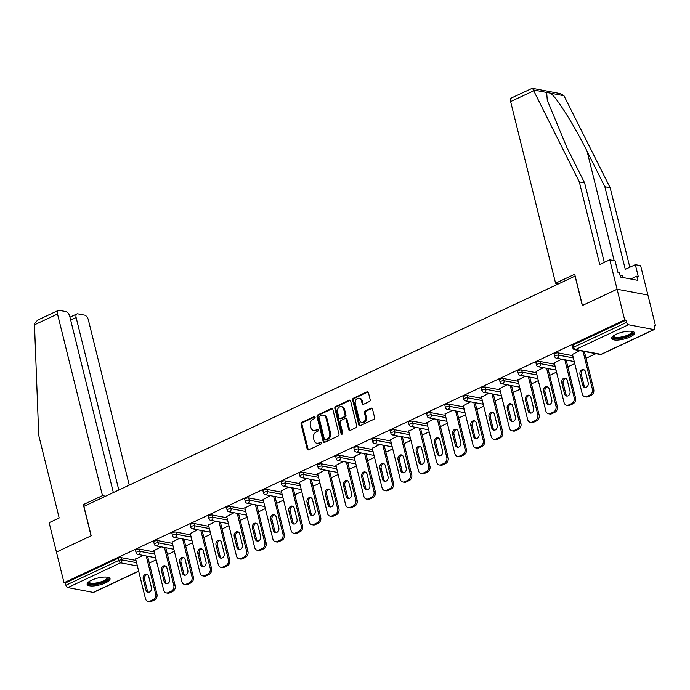 <?xml version="1.0" encoding="UTF-8"?>
<svg xmlns="http://www.w3.org/2000/svg" width="690" height="690" viewBox="0 0 690 690"><rect width="100%" height="100%" fill="white"/><g stroke="black" fill="none" stroke-linecap="round" stroke-linejoin="round"><path stroke-width="1.03" d="M315.08 417.252A1.044 0.828 -79.3 0 0 314.045 416.665L301.875 422.366A1.484 1.182 -79.3 0 0 301.073 424.281L307.188 449.018A1.484 1.182 -79.3 0 0 308.68 449.854L320.841 444.153A1.044 0.828 -79.3 0 0 320.367 442.23L318.797 442.971A4.752 3.786 -79.3 0 1 316.822 443.239A4.752 3.786 -79.3 0 1 314.036 440.289L313.527 438.228A4.752 3.786 -79.3 0 1 316.106 432.113L317.685 431.371A1.044 0.828 -79.3 0 0 317.202 429.447L315.632 430.189A4.752 3.786 -79.3 0 1 313.657 430.457A4.752 3.786 -79.3 0 1 310.88 427.507L310.371 425.445A4.752 3.786 -79.3 0 1 312.941 419.33L314.519 418.589A1.044 0.828 -79.3 0 0 315.08 417.252M616.067 334.305A11.799 3.554 166.1 0 0 611.625 338.471A11.799 3.554 166.1 0 0 618.395 340.015A11.799 3.554 166.1 0 0 630.091 336.962A11.799 3.554 166.1 0 0 634.533 332.796A11.799 3.554 166.1 0 0 627.762 331.252A11.799 3.554 166.1 0 0 616.067 334.305M91.572 580.187A11.799 3.554 166.1 0 0 87.13 584.352A11.799 3.554 166.1 0 0 93.9 585.896A11.799 3.554 166.1 0 0 105.587 582.843A11.799 3.554 166.1 0 0 110.038 578.686A11.799 3.554 166.1 0 0 103.267 577.133A11.799 3.554 166.1 0 0 91.572 580.187M369.374 401.537A1.484 1.182 -79.3 0 0 370.176 399.631L368.46 392.688A1.484 1.182 -79.3 0 0 366.977 391.851L353.461 398.182A1.484 1.182 -79.3 0 0 352.659 400.096L358.774 424.833A1.484 1.182 -79.3 0 0 360.266 425.67L373.773 419.339A1.484 1.182 -79.3 0 0 374.584 417.424L372.505 409.041A1.484 1.182 -79.3 0 0 371.022 408.204L365.234 410.921A1.484 1.182 -79.3 0 0 364.432 412.827L365.459 416.984A3.976 3.165 -79.3 0 1 361.663 422.323A3.976 3.165 -79.3 0 1 359.335 419.856L355.307 403.572A3.976 3.165 -79.3 0 1 359.102 398.234A3.976 3.165 -79.3 0 1 361.431 400.7L362.103 403.417A1.484 1.182 -79.3 0 0 363.587 404.254L369.374 401.537M113.367 492.557L69.75 316.331A4.537 2.381 64.9 0 0 66.016 311.621L59.185 310.328A4.537 2.381 64.9 0 0 58.296 310.414A4.537 2.381 64.9 0 0 57.529 314.019L34.5 324.809L38.735 435.347L59.176 517.966L49.145 522.666L56.425 552.069L91.184 535.776L83.913 506.365L575.046 276.129L582.317 305.532L617.084 289.231L624.674 319.901L64.015 582.74L65.36 582.99L65.912 585.232L118.758 560.461L118.206 558.219L65.36 582.99M86.431 505.184L83.343 504.606L91.071 535.828L56.425 552.069L64.015 582.74M332.847 409.386A1.484 1.182 -79.3 0 0 331.364 408.549L317.849 414.88A1.484 1.182 -79.3 0 0 317.046 416.795L323.17 441.531A1.484 1.182 -79.3 0 0 324.654 442.368L338.16 436.037A1.484 1.182 -79.3 0 0 338.971 434.122L332.847 409.386M335.651 406.531L349.166 400.2A1.484 1.182 -79.3 0 1 350.649 401.037L356.773 425.773A1.484 1.182 -79.3 0 1 355.971 427.688L350.184 430.396A1.484 1.182 -79.3 0 1 348.7 429.56L346.216 419.529A1.484 1.182 -79.3 0 0 344.733 418.692L340.895 420.486A1.484 1.182 -79.3 0 0 340.092 422.401L342.68 432.846A1.044 0.828 -79.3 0 1 341.076 433.596L334.848 408.446A1.484 1.182 -79.3 0 1 335.651 406.531L336.556 406.703L350.063 400.364L349.166 400.2M138.681 571.242L93.659 592.356A2.268 1.19 -115.1 0 1 93.219 592.4L67.784 587.587A2.268 1.19 -115.1 0 1 65.912 585.232M531.714 88.812C532.145 87.88 532.671 88.251 533.284 89.916L579.333 181.918L599.774 264.529L609.805 259.828L617.084 289.231L647.91 295.061L655.5 325.732L654.344 326.267M624.674 319.901L626.02 320.151L626.572 322.394A2.268 1.19 64.9 0 0 628.443 324.748L653.879 329.561A2.268 1.19 64.9 0 0 654.318 329.518A2.268 1.19 64.9 0 0 654.707 327.716L654.155 325.473L655.5 325.732M595.901 353.668L586.043 358.291M574.736 363.587L567.844 366.821M556.537 372.126L549.645 375.36M538.338 380.656L531.447 383.89M520.139 389.186L513.248 392.42M501.941 397.716L495.049 400.95M483.742 406.246L476.85 409.481M465.543 414.776L458.652 418.011M447.344 423.315L440.453 426.549M429.146 431.845L422.254 435.079M410.947 440.375L404.055 443.61M392.748 448.905L385.857 452.14M374.549 457.436L367.658 460.67M356.351 465.966L349.459 469.2M338.152 474.504L331.26 477.739M319.953 483.034L313.062 486.269M301.754 491.565L294.863 494.799M283.555 500.095L276.664 503.329M265.357 508.625L258.465 511.859M247.158 517.155L240.267 520.389M228.959 525.694L222.068 528.92M210.761 534.224L203.869 537.458M192.562 542.754L185.67 545.988M174.363 551.284L167.472 554.519M156.164 559.814L149.273 563.049M135.697 559.185L143.037 555.39M628.443 324.748L575.598 349.528A2.268 1.19 64.9 0 1 573.726 347.173A2.268 0.681 166.1 0 0 572.873 347.967L572.321 345.733A2.268 0.681 -13.9 0 1 573.174 344.931L573.726 347.173L626.572 322.394M626.02 320.151L573.174 344.931M118.206 558.219A2.268 0.681 -13.9 0 1 121.302 557.649L136.008 560.435M558.072 352.892L558.633 355.134A2.268 0.681 -13.9 0 0 555.528 355.704A2.268 0.681 166.1 0 0 554.674 356.506L554.122 354.263A2.268 0.681 -13.9 0 1 554.976 353.461A2.268 0.681 -13.9 0 1 558.072 352.892L572.778 355.678M539.873 361.431L540.434 363.665A2.268 0.681 -13.9 0 0 537.329 364.234A2.268 0.681 166.1 0 0 536.475 365.036L535.923 362.793A2.268 0.681 -13.9 0 1 536.777 361.991A2.268 0.681 -13.9 0 1 539.873 361.431L554.579 364.208M521.675 369.961L522.235 372.203A2.268 0.681 -13.9 0 0 519.13 372.764A2.268 0.681 166.1 0 0 518.276 373.566L517.724 371.324A2.268 0.681 -13.9 0 1 518.578 370.521A2.268 0.681 -13.9 0 1 521.675 369.961L536.38 372.738M503.476 378.491L504.036 380.733A2.268 0.681 -13.9 0 0 500.931 381.294A2.268 0.681 166.1 0 0 500.077 382.096L499.526 379.854A2.268 0.681 -13.9 0 1 500.379 379.06A2.268 0.681 -13.9 0 1 503.476 378.491L518.181 381.268M485.277 387.021L485.838 389.264A2.268 0.681 -13.9 0 0 482.733 389.824A2.268 0.681 166.1 0 0 481.879 390.626L481.327 388.384A2.268 0.681 -13.9 0 1 482.181 387.59A2.268 0.681 -13.9 0 1 485.277 387.021L499.983 389.807M467.078 395.551L467.63 397.794A2.268 0.681 -13.9 0 0 464.534 398.363A2.268 0.681 166.1 0 0 463.68 399.156L463.128 396.923A2.268 0.681 -13.9 0 1 463.982 396.12A2.268 0.681 -13.9 0 1 467.078 395.551L481.784 398.337M448.88 404.081L449.432 406.324A2.268 0.681 -13.9 0 0 446.335 406.893A2.268 0.681 166.1 0 0 445.481 407.695L444.929 405.453A2.268 0.681 -13.9 0 1 445.783 404.651A2.268 0.681 -13.9 0 1 448.88 404.081L463.585 406.867M430.681 412.62L431.233 414.854A2.268 0.681 -13.9 0 0 428.136 415.423A2.268 0.681 166.1 0 0 427.283 416.225L426.731 413.983A2.268 0.681 -13.9 0 1 427.584 413.181A2.268 0.681 -13.9 0 1 430.681 412.62L445.386 415.397M412.482 421.15L413.034 423.393A2.268 0.681 -13.9 0 0 409.938 423.953A2.268 0.681 166.1 0 0 409.084 424.755L408.532 422.513A2.268 0.681 -13.9 0 1 409.386 421.711A2.268 0.681 -13.9 0 1 412.482 421.15L427.188 423.927M394.283 429.68L394.835 431.923A2.268 0.681 -13.9 0 0 391.739 432.483A2.268 0.681 166.1 0 0 390.885 433.286L390.333 431.043A2.268 0.681 -13.9 0 1 391.187 430.241A2.268 0.681 -13.9 0 1 394.283 429.68L408.989 432.457M376.085 438.21L376.637 440.453A2.268 0.681 -13.9 0 0 373.54 441.014A2.268 0.681 166.1 0 0 372.686 441.816L372.134 439.573A2.268 0.681 -13.9 0 1 372.988 438.78A2.268 0.681 -13.9 0 1 376.085 438.21L390.79 440.996M357.886 446.741L358.438 448.983A2.268 0.681 -13.9 0 0 355.341 449.552A2.268 0.681 166.1 0 0 354.488 450.346L353.936 448.112A2.268 0.681 -13.9 0 1 354.789 447.31A2.268 0.681 -13.9 0 1 357.886 446.741L372.591 449.526M339.687 455.271L340.239 457.513A2.268 0.681 -13.9 0 0 337.143 458.082A2.268 0.681 166.1 0 0 336.289 458.885L335.737 456.642A2.268 0.681 -13.9 0 1 336.591 455.84A2.268 0.681 -13.9 0 1 339.687 455.271L354.393 458.057M321.488 463.809L322.04 466.043A2.268 0.681 -13.9 0 0 318.944 466.613A2.268 0.681 166.1 0 0 318.09 467.415L317.538 465.172A2.268 0.681 -13.9 0 1 318.392 464.37A2.268 0.681 -13.9 0 1 321.488 463.809L336.194 466.587M303.289 472.339L303.841 474.582A2.268 0.681 -13.9 0 0 300.745 475.143A2.268 0.681 166.1 0 0 299.891 475.945L299.339 473.702A2.268 0.681 -13.9 0 1 300.193 472.9A2.268 0.681 -13.9 0 1 303.289 472.339L317.995 475.117M285.091 480.87L285.643 483.112A2.268 0.681 -13.9 0 0 282.546 483.673A2.268 0.681 166.1 0 0 281.693 484.475L281.14 482.232A2.268 0.681 -13.9 0 1 281.994 481.43A2.268 0.681 -13.9 0 1 285.091 480.87L299.796 483.647M266.892 489.4L267.444 491.642A2.268 0.681 -13.9 0 0 264.348 492.203A2.268 0.681 166.1 0 0 263.494 493.005L262.942 490.763A2.268 0.681 -13.9 0 1 263.796 489.969A2.268 0.681 -13.9 0 1 266.892 489.4L281.598 492.186M248.693 497.93L249.245 500.172A2.268 0.681 -13.9 0 0 246.149 500.742A2.268 0.681 166.1 0 0 245.295 501.535L244.743 499.301A2.268 0.681 -13.9 0 1 245.597 498.499A2.268 0.681 -13.9 0 1 248.693 497.93L263.399 500.716M230.495 506.46L231.047 508.702A2.268 0.681 -13.9 0 0 227.95 509.272A2.268 0.681 166.1 0 0 227.096 510.065L226.544 507.831A2.268 0.681 -13.9 0 1 227.398 507.029A2.268 0.681 -13.9 0 1 230.495 506.46L245.2 509.246M212.296 514.999L212.848 517.233A2.268 0.681 -13.9 0 0 209.751 517.802A2.268 0.681 166.1 0 0 208.898 518.604L208.346 516.361A2.268 0.681 -13.9 0 1 209.199 515.559A2.268 0.681 -13.9 0 1 212.296 514.999L227.001 517.776M194.097 523.529L194.649 525.763A2.268 0.681 -13.9 0 0 191.553 526.332A2.268 0.681 166.1 0 0 190.699 527.134L190.147 524.892A2.268 0.681 -13.9 0 1 191.001 524.09A2.268 0.681 -13.9 0 1 194.097 523.529L208.803 526.306M175.898 532.059L176.45 534.302A2.268 0.681 -13.9 0 0 173.354 534.862A2.268 0.681 166.1 0 0 172.5 535.664L171.948 533.422A2.268 0.681 -13.9 0 1 172.802 532.62A2.268 0.681 -13.9 0 1 175.898 532.059L190.604 534.836M157.7 540.589L158.251 542.832A2.268 0.681 -13.9 0 0 155.155 543.392A2.268 0.681 166.1 0 0 154.301 544.194L153.749 541.952A2.268 0.681 -13.9 0 1 154.603 541.158A2.268 0.681 -13.9 0 1 157.7 540.589L172.405 543.375M139.501 549.119L140.053 551.362A2.268 0.681 -13.9 0 0 136.956 551.931A2.268 0.681 166.1 0 0 136.103 552.725L135.55 550.491A2.268 0.681 -13.9 0 1 136.404 549.689A2.268 0.681 -13.9 0 1 139.501 549.119L154.206 551.905M153.896 550.655L161.236 546.851M172.095 542.124L179.435 538.321M190.293 533.594L197.633 529.791M208.492 525.056L215.832 521.261M226.691 516.525L234.031 512.73M244.89 507.995L252.23 504.2M263.088 499.465L270.428 495.661M281.287 490.935L288.627 487.131M299.486 482.405L306.826 478.601M317.685 473.875L325.024 470.071M335.892 465.336L343.223 461.541M354.091 456.806L361.422 453.011M372.29 448.276L379.621 444.481M390.488 439.746L397.82 435.942M408.687 431.216L416.018 427.412M426.886 422.685L434.217 418.882M445.084 414.147L452.416 410.352M463.283 405.616L470.615 401.822M481.482 397.086L488.813 393.291M499.681 388.556L507.012 384.753M517.88 380.026L525.211 376.223M536.078 371.496L543.409 367.692M554.277 362.957L561.608 359.162M572.476 354.427L579.807 350.632M313.657 430.457L314.554 430.629A4.752 3.786 -79.3 0 0 316.529 430.353L315.632 430.189M318.055 429.637L316.529 430.353M316.822 443.239L317.719 443.411A4.752 3.786 -79.3 0 0 319.694 443.135L318.797 442.971M321.212 442.419L319.694 443.135M314.89 416.855L302.772 422.539A1.484 1.182 -79.3 0 0 301.97 424.445L308.094 449.19A1.484 1.182 -79.3 0 0 308.534 449.915M332.407 408.661A1.484 1.182 -79.3 0 0 332.261 408.713L318.745 415.052A1.484 1.182 -79.3 0 0 317.943 416.958L324.067 441.704A1.484 1.182 -79.3 0 0 324.507 442.428M319.582 416.217A1.044 0.828 -79.3 0 0 319.022 417.554L324.395 439.271A1.044 0.828 -79.3 0 0 325.439 439.858L327.095 439.073A4.752 3.786 -79.3 0 0 329.673 432.958L325.999 418.114A4.752 3.786 -79.3 0 0 323.213 415.164A4.752 3.786 -79.3 0 0 321.247 415.432L319.582 416.217M325.007 439.91L325.904 440.082A1.044 0.828 -79.3 0 0 326.336 440.022L325.439 439.858M323.213 415.164L324.119 415.337A4.752 3.786 -79.3 0 1 326.896 418.287L330.57 433.13A4.752 3.786 -79.3 0 1 327.991 439.245L326.336 440.022M345.345 418.606L346.251 418.778A1.484 1.182 -79.3 0 1 347.113 419.693L349.597 429.732A1.484 1.182 -79.3 0 0 350.046 430.457M336.556 406.703A1.484 1.182 -79.3 0 0 335.745 408.609L341.973 433.769A1.044 0.828 -79.3 0 0 342.162 434.157M343.646 409.118A3.976 3.165 -79.3 0 0 341.317 406.652A3.976 3.165 -79.3 0 0 337.514 411.99L338.937 417.726A1.484 1.182 -79.3 0 0 340.42 418.563L344.258 416.769A1.484 1.182 -79.3 0 0 345.06 414.854L343.646 409.118L344.543 409.282A3.976 3.165 -79.3 0 0 342.214 406.815L341.317 406.652M339.808 418.649L340.705 418.821A1.484 1.182 -79.3 0 0 341.317 418.735L340.42 418.563M344.543 409.282L345.957 415.026A1.484 1.182 -79.3 0 1 345.155 416.933L341.317 418.735M359.102 398.234L360.007 398.397A3.976 3.165 -79.3 0 1 362.328 400.873L363 403.581A1.484 1.182 -79.3 0 0 363.44 404.305M361.663 422.323L362.561 422.496A3.976 3.165 -79.3 0 0 366.364 417.157L365.459 416.984M372.065 408.316A1.484 1.182 -79.3 0 0 371.919 408.377L366.14 411.085A1.484 1.182 -79.3 0 0 365.329 413L366.364 417.157M368.02 391.963A1.484 1.182 -79.3 0 0 367.873 392.024L354.358 398.354A1.484 1.182 -79.3 0 0 353.556 400.269L359.68 425.006A1.484 1.182 -79.3 0 0 360.12 425.73M151.351 601.447L154.5 599.972L153.154 599.714L150.006 601.188L151.351 601.447A4.537 3.614 100.7 0 1 149.471 601.706L148.117 601.447A4.537 3.614 -79.3 0 0 150.006 601.188M153.154 599.714A4.537 3.614 -79.3 0 0 155.612 593.874L156.958 594.125L147.582 556.244M156.958 594.125A4.537 3.614 100.7 0 1 154.5 599.972M148.721 592.279A3.554 2.829 100.7 0 1 147.289 590.304L144.589 579.376A3.554 2.829 100.7 0 1 147.298 574.58M148.117 601.447A4.537 3.614 -79.3 0 1 145.461 598.635L135.62 558.866M155.612 593.874L146.237 555.993M143.235 579.126A3.554 2.829 100.7 0 1 146.642 574.347A3.554 2.829 100.7 0 1 148.721 576.555L151.429 587.475A3.554 2.829 100.7 0 1 148.022 592.253A3.554 2.829 100.7 0 1 145.944 590.045L143.235 579.126L144.589 579.376M169.55 592.917L172.698 591.442L171.353 591.183L168.205 592.658L169.55 592.917A4.537 3.614 100.7 0 1 167.67 593.176L166.316 592.917A4.537 3.614 -79.3 0 0 168.205 592.658M171.353 591.183A4.537 3.614 -79.3 0 0 173.811 585.344L175.157 585.594L165.781 547.713M175.157 585.594A4.537 3.614 100.7 0 1 172.698 591.442M166.92 583.749A3.554 2.829 100.7 0 1 165.488 581.774L162.788 570.846A3.554 2.829 100.7 0 1 165.496 566.042M166.316 592.917A4.537 3.614 -79.3 0 1 163.659 590.097L153.818 550.335M173.811 585.344L164.436 547.463M161.434 570.596A3.554 2.829 100.7 0 1 164.841 565.817A3.554 2.829 100.7 0 1 166.92 568.025L169.628 578.945A3.554 2.829 100.7 0 1 166.221 583.723A3.554 2.829 100.7 0 1 164.142 581.515L161.434 570.596L162.788 570.846M187.749 584.387L190.897 582.903L189.552 582.653L186.404 584.128L187.749 584.387A4.537 3.614 100.7 0 1 185.869 584.646L184.515 584.387A4.537 3.614 -79.3 0 0 186.404 584.128M189.552 582.653A4.537 3.614 -79.3 0 0 192.01 576.814L193.355 577.064L183.98 539.183M193.355 577.064A4.537 3.614 100.7 0 1 190.897 582.903M185.118 575.218A3.554 2.829 100.7 0 1 183.687 573.235L180.987 562.316A3.554 2.829 100.7 0 1 183.695 557.511M184.515 584.387A4.537 3.614 -79.3 0 1 181.858 581.567L172.017 541.797M192.01 576.814L182.634 538.925M179.633 562.065A3.554 2.829 100.7 0 1 183.04 557.279A3.554 2.829 100.7 0 1 185.118 559.486L187.827 570.414A3.554 2.829 100.7 0 1 184.42 575.193A3.554 2.829 100.7 0 1 182.341 572.985L179.633 562.065L180.987 562.316M205.948 575.848L209.096 574.373L207.75 574.123L204.602 575.598L205.948 575.848A4.537 3.614 100.7 0 1 204.067 576.107L202.713 575.857A4.537 3.614 -79.3 0 0 204.602 575.598M207.75 574.123A4.537 3.614 -79.3 0 0 210.209 568.275L211.554 568.534L202.179 530.653M211.554 568.534A4.537 3.614 100.7 0 1 209.096 574.373M203.317 566.68A3.554 2.829 100.7 0 1 201.885 564.705L199.186 553.785A3.554 2.829 100.7 0 1 201.894 548.981M202.713 575.857A4.537 3.614 -79.3 0 1 200.057 573.036L190.216 533.266M210.209 568.275L200.833 530.394M197.832 553.527A3.554 2.829 100.7 0 1 201.239 548.748A3.554 2.829 100.7 0 1 203.317 550.956L206.025 561.884A3.554 2.829 100.7 0 1 202.619 566.663A3.554 2.829 100.7 0 1 200.54 564.455L197.832 553.527L199.186 553.785M224.147 567.318L227.295 565.843L225.949 565.593L222.801 567.068L224.147 567.318A4.537 3.614 100.7 0 1 222.266 567.577L220.912 567.327A4.537 3.614 -79.3 0 0 222.801 567.068M225.949 565.593A4.537 3.614 -79.3 0 0 228.407 559.745L229.753 560.004L220.377 522.123M229.753 560.004A4.537 3.614 100.7 0 1 227.295 565.843M221.516 558.15A3.554 2.829 100.7 0 1 220.084 556.175L217.385 545.255A3.554 2.829 100.7 0 1 220.093 540.451M220.912 567.327A4.537 3.614 -79.3 0 1 218.256 564.506L208.415 524.736M228.407 559.745L219.032 521.864M216.03 544.996A3.554 2.829 100.7 0 1 219.437 540.218A3.554 2.829 100.7 0 1 221.516 542.426L224.224 553.354A3.554 2.829 100.7 0 1 220.817 558.132A3.554 2.829 100.7 0 1 218.739 555.924L216.03 544.996L217.385 545.255M242.345 558.788L245.493 557.313L244.148 557.054L241 558.538L242.345 558.788A4.537 3.614 100.7 0 1 240.465 559.047L239.111 558.797A4.537 3.614 -79.3 0 0 241 558.538M244.148 557.054A4.537 3.614 -79.3 0 0 246.606 551.215L247.952 551.474L238.576 513.584M247.952 551.474A4.537 3.614 100.7 0 1 245.493 557.313M239.715 549.62A3.554 2.829 100.7 0 1 238.283 547.644L235.583 536.725A3.554 2.829 100.7 0 1 238.291 531.921M239.111 558.797A4.537 3.614 -79.3 0 1 236.454 555.976L226.613 516.206M246.606 551.215L237.231 513.334M234.229 536.466A3.554 2.829 100.7 0 1 237.636 531.688A3.554 2.829 100.7 0 1 239.715 533.896L242.423 544.815A3.554 2.829 100.7 0 1 239.016 549.594A3.554 2.829 100.7 0 1 236.937 547.386L234.229 536.466L235.583 536.725M107.683 577.254A10.212 3.079 -13.9 0 1 107.493 579.54A10.212 3.079 -13.9 0 1 95.47 584.059A10.212 3.079 -13.9 0 1 88.536 581.989M88.932 581.696A9.453 2.846 166.1 0 0 88.95 581.963A9.453 2.846 166.1 0 0 96.678 582.912A9.453 2.846 166.1 0 0 106.64 578.91A9.453 2.846 166.1 0 0 107.312 577.427A9.453 2.846 166.1 0 0 107.2 577.176M87.164 583.68A11.721 3.536 166.1 0 0 97.325 584.232A11.721 3.536 166.1 0 0 108.856 579.419A11.721 3.536 166.1 0 0 109.693 578.099M632.178 331.373A10.212 3.079 -13.9 0 1 631.988 333.658A10.212 3.079 -13.9 0 1 619.965 338.178A10.212 3.079 -13.9 0 1 613.039 336.108M613.427 335.814A9.453 2.846 166.1 0 0 613.453 336.082A9.453 2.846 166.1 0 0 621.181 337.031A9.453 2.846 166.1 0 0 631.134 333.02A9.453 2.846 166.1 0 0 631.807 331.545A9.453 2.846 166.1 0 0 631.704 331.286M611.659 337.79A11.721 3.536 166.1 0 0 621.819 338.35A11.721 3.536 166.1 0 0 633.351 333.537A11.721 3.536 166.1 0 0 634.188 332.218M623.173 277.57L622.294 275.681L620.207 275.871M622.742 277.492L622.294 275.681M34.5 324.809L34.535 323.722L37.64 320.108L58.296 310.414M129.254 485.113L88.355 319.849A4.537 2.381 64.9 0 0 84.62 315.14L77.789 313.846A4.537 2.381 64.9 0 0 76.901 313.933A4.537 2.381 64.9 0 0 76.133 317.538L70.682 320.091M118.818 490.004L76.133 317.538M105.561 496.214L102.474 495.636L57.529 314.019M83.343 504.606L102.474 495.636M609.805 259.828L615.109 260.829L618.024 272.593L619.456 272.869L620.5 277.07L637.845 280.347L636.801 276.147L638.241 276.414L635.335 264.658L625.295 269.359L604.854 186.74L610.158 187.749L563.954 95.712L560.375 93.616L532.249 88.294L511.402 98.006A4.537 2.381 -115.1 0 0 510.635 101.603L555.579 283.219L558.667 283.806M604.854 186.74L587.112 151.343C574.787 126.253 556.606 97.316 550.577 93.185L546.661 92.443L547.274 100.171L566.887 147.522L584.628 182.919L604.302 262.407M635.335 264.658L640.63 265.659L647.91 295.061L617.084 289.231L582.438 305.48L574.71 274.249L555.579 283.219M610.158 187.749L629.823 267.237M579.333 181.918L584.628 182.919M636.801 276.147L630.72 279.002M260.544 550.258L263.692 548.783L262.347 548.524L259.199 549.999L260.544 550.258A4.537 3.614 100.7 0 1 258.664 550.516L257.31 550.258A4.537 3.614 -79.3 0 0 259.199 549.999M262.347 548.524A4.537 3.614 -79.3 0 0 264.805 542.685L266.15 542.944L256.775 505.054M266.15 542.944A4.537 3.614 100.7 0 1 263.692 548.783M257.913 541.089A3.554 2.829 100.7 0 1 256.482 539.114L253.782 528.186A3.554 2.829 100.7 0 1 256.49 523.391M257.31 550.258A4.537 3.614 -79.3 0 1 254.653 547.446L244.812 507.676M264.805 542.685L255.429 504.804M252.428 527.936A3.554 2.829 100.7 0 1 255.835 523.158A3.554 2.829 100.7 0 1 257.913 525.366L260.622 536.285A3.554 2.829 100.7 0 1 257.215 541.064A3.554 2.829 100.7 0 1 255.136 538.856L252.428 527.936L253.782 528.186M278.743 541.728L281.891 540.253L280.545 539.994L277.397 541.469L278.743 541.728A4.537 3.614 100.7 0 1 276.863 541.986L275.508 541.728A4.537 3.614 -79.3 0 0 277.397 541.469M280.545 539.994A4.537 3.614 -79.3 0 0 283.004 534.155L284.349 534.405L274.974 496.524M284.349 534.405A4.537 3.614 100.7 0 1 281.891 540.253M276.112 532.559A3.554 2.829 100.7 0 1 274.68 530.584L271.981 519.656A3.554 2.829 100.7 0 1 274.689 514.861M275.508 541.728A4.537 3.614 -79.3 0 1 272.852 538.907L263.011 499.146M283.004 534.155L273.628 496.274M270.627 519.406A3.554 2.829 100.7 0 1 274.034 514.628A3.554 2.829 100.7 0 1 276.112 516.836L278.82 527.755A3.554 2.829 100.7 0 1 275.413 532.533A3.554 2.829 100.7 0 1 273.335 530.325L270.627 519.406L271.981 519.656M296.942 533.198L300.09 531.714L298.744 531.464L295.596 532.939L296.942 533.198A4.537 3.614 100.7 0 1 295.061 533.456L293.707 533.198A4.537 3.614 -79.3 0 0 295.596 532.939M298.744 531.464A4.537 3.614 -79.3 0 0 301.202 525.625L302.548 525.875L293.172 487.994M302.548 525.875A4.537 3.614 100.7 0 1 300.09 531.714M294.311 524.029A3.554 2.829 100.7 0 1 292.879 522.045L290.18 511.126A3.554 2.829 100.7 0 1 292.888 506.322M293.707 533.198A4.537 3.614 -79.3 0 1 291.051 530.377L281.21 490.607M301.202 525.625L291.827 487.735M288.825 510.876A3.554 2.829 100.7 0 1 292.232 506.098A3.554 2.829 100.7 0 1 294.311 508.306L297.019 519.225A3.554 2.829 100.7 0 1 293.612 524.003A3.554 2.829 100.7 0 1 291.534 521.795L288.825 510.876L290.18 511.126M315.14 524.659L318.288 523.184L316.943 522.934L313.795 524.409L315.14 524.659A4.537 3.614 100.7 0 1 313.26 524.918L311.906 524.667A4.537 3.614 -79.3 0 0 313.795 524.409M316.943 522.934A4.537 3.614 -79.3 0 0 319.401 517.086L320.747 517.345L311.371 479.464M320.747 517.345A4.537 3.614 100.7 0 1 318.288 523.184M312.51 515.49A3.554 2.829 100.7 0 1 311.078 513.515L308.378 502.596A3.554 2.829 100.7 0 1 311.087 497.792M311.906 524.667A4.537 3.614 -79.3 0 1 309.249 521.847L299.408 482.077M319.401 517.086L310.026 479.205M307.024 502.337A3.554 2.829 100.7 0 1 310.431 497.559A3.554 2.829 100.7 0 1 312.51 499.767L315.218 510.695A3.554 2.829 100.7 0 1 311.811 515.473A3.554 2.829 100.7 0 1 309.732 513.265L307.024 502.337L308.378 502.596M333.339 516.129L336.487 514.654L335.142 514.404L331.994 515.879L333.339 516.129A4.537 3.614 100.7 0 1 331.459 516.387L330.105 516.137A4.537 3.614 -79.3 0 0 331.994 515.879M335.142 514.404A4.537 3.614 -79.3 0 0 337.6 508.556L338.945 508.815L329.57 470.934M338.945 508.815A4.537 3.614 100.7 0 1 336.487 514.654M330.708 506.96A3.554 2.829 100.7 0 1 329.277 504.985L326.577 494.066A3.554 2.829 100.7 0 1 329.285 489.262M330.105 516.137A4.537 3.614 -79.3 0 1 327.448 513.317L317.607 473.547M337.6 508.556L328.224 470.675M325.223 493.807A3.554 2.829 100.7 0 1 328.63 489.029A3.554 2.829 100.7 0 1 330.708 491.237L333.417 502.165A3.554 2.829 100.7 0 1 330.01 506.943A3.554 2.829 100.7 0 1 327.931 504.735L325.223 493.807L326.577 494.066M351.538 507.599L354.686 506.124L353.34 505.865L350.192 507.348L351.538 507.599A4.537 3.614 100.7 0 1 349.657 507.857L348.303 507.607A4.537 3.614 -79.3 0 0 350.192 507.348M353.34 505.865A4.537 3.614 -79.3 0 0 355.798 500.026L357.144 500.284L347.769 462.404M357.144 500.284A4.537 3.614 100.7 0 1 354.686 506.124M348.907 498.43A3.554 2.829 100.7 0 1 347.475 496.455L344.776 485.536A3.554 2.829 100.7 0 1 347.484 480.732M348.303 507.607A4.537 3.614 -79.3 0 1 345.647 504.787L335.806 465.017M355.798 500.026L346.423 462.145M343.422 485.277A3.554 2.829 100.7 0 1 346.829 480.499A3.554 2.829 100.7 0 1 348.907 482.707L351.615 493.626A3.554 2.829 100.7 0 1 348.209 498.404A3.554 2.829 100.7 0 1 346.13 496.196L343.422 485.277L344.776 485.536M369.737 499.068L372.885 497.594L371.539 497.335L368.391 498.81L369.737 499.068A4.537 3.614 100.7 0 1 367.856 499.327L366.502 499.068A4.537 3.614 -79.3 0 0 368.391 498.81M371.539 497.335A4.537 3.614 -79.3 0 0 373.997 491.496L375.343 491.754L365.967 453.865M375.343 491.754A4.537 3.614 100.7 0 1 372.885 497.594M367.106 489.9A3.554 2.829 100.7 0 1 365.674 487.925L362.974 476.997A3.554 2.829 100.7 0 1 365.683 472.202M366.502 499.068A4.537 3.614 -79.3 0 1 363.846 496.257L354.005 456.487M373.997 491.496L364.622 453.615M361.62 476.747A3.554 2.829 100.7 0 1 365.027 471.969A3.554 2.829 100.7 0 1 367.106 474.177L369.814 485.096A3.554 2.829 100.7 0 1 366.407 489.874A3.554 2.829 100.7 0 1 364.329 487.666L361.62 476.747L362.974 476.997M387.935 490.538L391.083 489.063L389.738 488.805L386.59 490.28L387.935 490.538A4.537 3.614 100.7 0 1 386.055 490.797L384.701 490.538A4.537 3.614 -79.3 0 0 386.59 490.28M389.738 488.805A4.537 3.614 -79.3 0 0 392.196 482.966L393.541 483.216L384.166 445.335M393.541 483.216A4.537 3.614 100.7 0 1 391.083 489.063M385.305 481.37A3.554 2.829 100.7 0 1 383.873 479.395L381.173 468.467A3.554 2.829 100.7 0 1 383.882 463.671M384.701 490.538A4.537 3.614 -79.3 0 1 382.044 487.718L372.203 447.957M392.196 482.966L382.821 445.084M379.819 468.217A3.554 2.829 100.7 0 1 383.226 463.439A3.554 2.829 100.7 0 1 385.305 465.647L388.013 476.566A3.554 2.829 100.7 0 1 384.606 481.344A3.554 2.829 100.7 0 1 382.527 479.136L379.819 468.217L381.173 468.467M406.134 482.008L409.282 480.525L407.937 480.275L404.788 481.749L406.134 482.008A4.537 3.614 100.7 0 1 404.254 482.267L402.9 482.008A4.537 3.614 -79.3 0 0 404.788 481.749M407.937 480.275A4.537 3.614 -79.3 0 0 410.395 474.435L411.74 474.686L402.365 436.805M411.74 474.686A4.537 3.614 100.7 0 1 409.282 480.525M403.503 472.84A3.554 2.829 100.7 0 1 402.072 470.856L399.372 459.937A3.554 2.829 100.7 0 1 402.08 455.133M402.9 482.008A4.537 3.614 -79.3 0 1 400.243 479.188L390.402 439.427M410.395 474.435L401.019 436.546M398.018 459.687A3.554 2.829 100.7 0 1 401.425 454.908A3.554 2.829 100.7 0 1 403.503 457.116L406.212 468.036A3.554 2.829 100.7 0 1 402.805 472.814A3.554 2.829 100.7 0 1 400.726 470.606L398.018 459.687L399.372 459.937M424.333 473.478L427.481 471.995L426.135 471.744L422.987 473.219L424.333 473.478A4.537 3.614 100.7 0 1 422.453 473.737L421.098 473.478A4.537 3.614 -79.3 0 0 422.987 473.219M426.135 471.744A4.537 3.614 -79.3 0 0 428.594 465.897L429.939 466.155L420.564 428.274M429.939 466.155A4.537 3.614 100.7 0 1 427.481 471.995M421.702 464.301A3.554 2.829 100.7 0 1 420.27 462.326L417.571 451.407A3.554 2.829 100.7 0 1 420.279 446.602M421.098 473.478A4.537 3.614 -79.3 0 1 418.442 470.658L408.601 430.888M428.594 465.897L419.218 428.016M416.217 451.148A3.554 2.829 100.7 0 1 419.623 446.37A3.554 2.829 100.7 0 1 421.702 448.578L424.41 459.506A3.554 2.829 100.7 0 1 421.004 464.284A3.554 2.829 100.7 0 1 418.925 462.076L416.217 451.148L417.571 451.407M442.532 464.939L445.68 463.464L444.334 463.214L441.186 464.689L442.532 464.939A4.537 3.614 100.7 0 1 440.651 465.198L439.297 464.948A4.537 3.614 -79.3 0 0 441.186 464.689M444.334 463.214A4.537 3.614 -79.3 0 0 446.792 457.366L448.138 457.625L438.762 419.744M448.138 457.625A4.537 3.614 100.7 0 1 445.68 463.464M439.901 455.771A3.554 2.829 100.7 0 1 438.469 453.796L435.77 442.877A3.554 2.829 100.7 0 1 438.478 438.072M439.297 464.948A4.537 3.614 -79.3 0 1 436.641 462.127L426.8 422.358M446.792 457.366L437.417 419.486M434.415 442.618A3.554 2.829 100.7 0 1 437.822 437.839A3.554 2.829 100.7 0 1 439.901 440.048L442.609 450.975A3.554 2.829 100.7 0 1 439.202 455.754A3.554 2.829 100.7 0 1 437.124 453.546L434.415 442.618L435.77 442.877M460.73 456.409L463.878 454.934L462.533 454.675L459.385 456.159L460.73 456.409A4.537 3.614 100.7 0 1 458.85 456.668L457.496 456.418A4.537 3.614 -79.3 0 0 459.385 456.159M462.533 454.675A4.537 3.614 -79.3 0 0 464.991 448.836L466.337 449.095L456.961 411.214M466.337 449.095A4.537 3.614 100.7 0 1 463.878 454.934M458.1 447.241A3.554 2.829 100.7 0 1 456.668 445.266L453.968 434.346A3.554 2.829 100.7 0 1 456.677 429.542M457.496 456.418A4.537 3.614 -79.3 0 1 454.839 453.597L444.998 413.828M464.991 448.836L455.616 410.955M452.614 434.088A3.554 2.829 100.7 0 1 456.021 429.309A3.554 2.829 100.7 0 1 458.1 431.517L460.808 442.437A3.554 2.829 100.7 0 1 457.401 447.215A3.554 2.829 100.7 0 1 455.322 445.007L452.614 434.088L453.968 434.346M478.929 447.879L482.077 446.404L480.732 446.145L477.584 447.62L478.929 447.879A4.537 3.614 100.7 0 1 477.049 448.138L475.695 447.879A4.537 3.614 -79.3 0 0 477.584 447.62M480.732 446.145A4.537 3.614 -79.3 0 0 483.19 440.306L484.535 440.565L475.16 402.675M484.535 440.565A4.537 3.614 100.7 0 1 482.077 446.404M476.298 438.711A3.554 2.829 100.7 0 1 474.867 436.736L472.167 425.808A3.554 2.829 100.7 0 1 474.875 421.012M475.695 447.879A4.537 3.614 -79.3 0 1 473.038 445.067L463.197 405.297M483.19 440.306L473.814 402.425M470.813 425.558A3.554 2.829 100.7 0 1 474.22 420.779A3.554 2.829 100.7 0 1 476.298 422.987L479.007 433.906A3.554 2.829 100.7 0 1 475.6 438.685A3.554 2.829 100.7 0 1 473.521 436.477L470.813 425.558L472.167 425.808M497.128 439.349L500.276 437.874L498.93 437.615L495.782 439.09L497.128 439.349A4.537 3.614 100.7 0 1 495.248 439.608L493.893 439.349A4.537 3.614 -79.3 0 0 495.782 439.09M498.93 437.615A4.537 3.614 -79.3 0 0 501.389 431.776L502.734 432.026L493.359 394.145M502.734 432.026A4.537 3.614 100.7 0 1 500.276 437.874M494.497 430.18A3.554 2.829 100.7 0 1 493.065 428.205L490.366 417.278A3.554 2.829 100.7 0 1 493.074 412.482M493.893 439.349A4.537 3.614 -79.3 0 1 491.237 436.529L481.396 396.767M501.389 431.776L492.013 393.895M489.02 417.027A3.554 2.829 100.7 0 1 492.418 412.249A3.554 2.829 100.7 0 1 494.497 414.457L497.205 425.376A3.554 2.829 100.7 0 1 493.798 430.155A3.554 2.829 100.7 0 1 491.72 427.947L489.02 417.027L490.366 417.278M515.327 430.819L518.475 429.335L517.129 429.085L513.981 430.56L515.327 430.819A4.537 3.614 100.7 0 1 513.446 431.078L512.092 430.819A4.537 3.614 -79.3 0 0 513.981 430.56M517.129 429.085A4.537 3.614 -79.3 0 0 519.587 423.246L520.933 423.496L511.557 385.615M520.933 423.496A4.537 3.614 100.7 0 1 518.475 429.335M512.696 421.65A3.554 2.829 100.7 0 1 511.264 419.667L508.565 408.747A3.554 2.829 100.7 0 1 511.273 403.943M512.092 430.819A4.537 3.614 -79.3 0 1 509.436 427.998L499.595 388.237M519.587 423.246L510.212 385.356M507.219 408.497A3.554 2.829 100.7 0 1 510.617 403.719A3.554 2.829 100.7 0 1 512.696 405.927L515.404 416.846A3.554 2.829 100.7 0 1 511.997 421.625A3.554 2.829 100.7 0 1 509.919 419.416L507.219 408.497L508.565 408.747M533.525 422.289L536.673 420.805L535.328 420.555L532.18 422.03L533.525 422.289A4.537 3.614 100.7 0 1 531.645 422.547L530.291 422.289A4.537 3.614 -79.3 0 0 532.18 422.03M535.328 420.555A4.537 3.614 -79.3 0 0 537.786 414.707L539.132 414.966L529.756 377.085M539.132 414.966A4.537 3.614 100.7 0 1 536.673 420.805M530.895 413.112A3.554 2.829 100.7 0 1 529.463 411.137L526.763 400.217A3.554 2.829 100.7 0 1 529.471 395.413M530.291 422.289A4.537 3.614 -79.3 0 1 527.634 419.468L517.793 379.698M537.786 414.707L528.411 376.826M525.418 399.959A3.554 2.829 100.7 0 1 528.816 395.18A3.554 2.829 100.7 0 1 530.895 397.388L533.603 408.316A3.554 2.829 100.7 0 1 530.196 413.094A3.554 2.829 100.7 0 1 528.117 410.886L525.418 399.959L526.763 400.217M551.724 413.75L554.872 412.275L553.527 412.025L550.379 413.5L551.724 413.75A4.537 3.614 100.7 0 1 549.844 414.009L548.49 413.759A4.537 3.614 -79.3 0 0 550.379 413.5M553.527 412.025A4.537 3.614 -79.3 0 0 555.985 406.177L557.33 406.436L547.955 368.555M557.33 406.436A4.537 3.614 100.7 0 1 554.872 412.275M549.093 404.582A3.554 2.829 100.7 0 1 547.662 402.606L544.962 391.687A3.554 2.829 100.7 0 1 547.67 386.883M548.49 413.759A4.537 3.614 -79.3 0 1 545.833 410.938L535.992 371.168M555.985 406.177L546.609 368.296M543.616 391.428A3.554 2.829 100.7 0 1 547.015 386.65A3.554 2.829 100.7 0 1 549.093 388.858L551.802 399.786A3.554 2.829 100.7 0 1 548.395 404.564A3.554 2.829 100.7 0 1 546.316 402.356L543.616 391.428L544.962 391.687M569.923 405.22L573.071 403.745L571.725 403.486L568.577 404.97L569.923 405.22A4.537 3.614 100.7 0 1 568.043 405.478L566.688 405.228A4.537 3.614 -79.3 0 0 568.577 404.97M571.725 403.486A4.537 3.614 -79.3 0 0 574.184 397.647L575.529 397.906L566.154 360.025M575.529 397.906A4.537 3.614 100.7 0 1 573.071 403.745M567.292 396.051A3.554 2.829 100.7 0 1 565.86 394.076L563.161 383.157A3.554 2.829 100.7 0 1 565.869 378.353M566.688 405.228A4.537 3.614 -79.3 0 1 564.032 402.408L554.191 362.638M574.184 397.647L564.808 359.766M561.815 382.898A3.554 2.829 100.7 0 1 565.214 378.12A3.554 2.829 100.7 0 1 567.292 380.328L570 391.247A3.554 2.829 100.7 0 1 566.593 396.026A3.554 2.829 100.7 0 1 564.515 393.818L561.815 382.898L563.161 383.157M588.122 396.69L591.27 395.215L589.924 394.956L586.776 396.431L588.122 396.69A4.537 3.614 100.7 0 1 586.241 396.948L584.887 396.69A4.537 3.614 -79.3 0 0 586.776 396.431M589.924 394.956A4.537 3.614 -79.3 0 0 592.382 389.117L593.728 389.376L584.352 351.486M593.728 389.376A4.537 3.614 100.7 0 1 591.27 395.215M585.491 387.521A3.554 2.829 100.7 0 1 584.059 385.546L581.36 374.618A3.554 2.829 100.7 0 1 584.068 369.823M584.887 396.69A4.537 3.614 -79.3 0 1 582.231 393.878L572.389 354.108M592.382 389.117L583.007 351.236M580.014 374.368A3.554 2.829 100.7 0 1 583.412 369.59A3.554 2.829 100.7 0 1 585.491 371.798L588.199 382.717A3.554 2.829 100.7 0 1 584.792 387.495A3.554 2.829 100.7 0 1 582.714 385.287L580.014 374.368L581.36 374.618M314.856 416.82L314.045 416.665M321.178 442.385L320.367 442.23M318.012 429.603L317.202 429.447M93.219 592.4L138.647 571.096M137.379 565.981L120.629 562.816L67.784 587.587M121.302 557.649L121.854 559.892A2.268 1.811 -79.3 0 1 120.629 562.816A2.268 1.19 -115.1 0 1 118.758 560.461A2.268 0.681 -13.9 0 1 121.854 559.892L136.568 562.678M572.873 347.967A2.268 2.268 0 0 0 574.658 349.657A2.268 1.811 100.7 0 0 575.598 349.528L601.033 354.332L653.879 329.561M574.658 349.657L600.093 354.462A2.268 1.811 100.7 0 0 601.033 354.332A2.268 1.19 64.9 0 0 601.473 354.289L654.318 329.518M154.767 554.139L140.053 551.362A2.268 1.811 -79.3 0 1 138.828 554.286A2.268 1.811 100.7 0 1 137.888 554.415L155.664 557.77M154.301 544.194A2.268 2.268 0 0 0 156.087 545.876A2.268 1.811 100.7 0 0 157.027 545.747A2.268 1.811 -79.3 0 0 158.251 542.832L172.966 545.609M172.5 535.664A2.268 2.268 0 0 0 174.285 537.346A2.268 1.811 100.7 0 0 175.226 537.217A2.268 1.811 -79.3 0 0 176.45 534.302L191.165 537.079M190.699 527.134A2.268 2.268 0 0 0 192.484 528.816A2.268 1.811 100.7 0 0 193.424 528.687A2.268 1.811 -79.3 0 0 194.649 525.763L209.363 528.549M208.898 518.604A2.268 2.268 0 0 0 210.683 520.286A2.268 1.811 100.7 0 0 211.623 520.157A2.268 1.811 -79.3 0 0 212.848 517.233L227.562 520.019M227.096 510.065A2.268 2.268 0 0 0 228.882 511.756A2.268 1.811 100.7 0 0 229.822 511.626A2.268 1.811 -79.3 0 0 231.047 508.702L245.761 511.488M245.295 501.535A2.268 2.268 0 0 0 247.08 503.226A2.268 1.811 100.7 0 0 248.021 503.096A2.268 1.811 -79.3 0 0 249.245 500.172L263.96 502.95M263.494 493.005A2.268 2.268 0 0 0 265.279 494.687A2.268 1.811 100.7 0 0 266.219 494.558A2.268 1.811 -79.3 0 0 267.444 491.642L282.158 494.42M281.693 484.475A2.268 2.268 0 0 0 283.478 486.157A2.268 1.811 100.7 0 0 284.418 486.027A2.268 1.811 -79.3 0 0 285.643 483.112L300.357 485.889M299.891 475.945A2.268 2.268 0 0 0 301.677 477.627A2.268 1.811 100.7 0 0 302.617 477.497A2.268 1.811 -79.3 0 0 303.841 474.582L318.556 477.359M318.09 467.415A2.268 2.268 0 0 0 319.875 469.096A2.268 1.811 100.7 0 0 320.815 468.967A2.268 1.811 -79.3 0 0 322.04 466.043L336.755 468.829M336.289 458.885A2.268 2.268 0 0 0 338.074 460.566A2.268 1.811 100.7 0 0 339.014 460.437A2.268 1.811 -79.3 0 0 340.239 457.513L354.953 460.299M354.488 450.346A2.268 2.268 0 0 0 356.273 452.036A2.268 1.811 100.7 0 0 357.213 451.907A2.268 1.811 -79.3 0 0 358.438 448.983L373.152 451.76M372.686 441.816A2.268 2.268 0 0 0 374.472 443.498A2.268 1.811 100.7 0 0 375.412 443.377A2.268 1.811 -79.3 0 0 376.637 440.453L391.351 443.23M390.885 433.286A2.268 2.268 0 0 0 392.67 434.967A2.268 1.811 100.7 0 0 393.611 434.838A2.268 1.811 -79.3 0 0 394.835 431.923L409.55 434.7M409.084 424.755A2.268 2.268 0 0 0 410.869 426.437A2.268 1.811 100.7 0 0 411.809 426.308A2.268 1.811 -79.3 0 0 413.034 423.393L427.748 426.17M427.283 416.225A2.268 2.268 0 0 0 429.068 417.907A2.268 1.811 100.7 0 0 430.008 417.778A2.268 1.811 -79.3 0 0 431.233 414.854L445.947 417.64M445.481 407.695A2.268 2.268 0 0 0 447.267 409.377A2.268 1.811 100.7 0 0 448.207 409.248A2.268 1.811 -79.3 0 0 449.432 406.324L464.146 409.11M463.68 399.156A2.268 2.268 0 0 0 465.465 400.847A2.268 1.811 100.7 0 0 466.406 400.718A2.268 1.811 -79.3 0 0 467.63 397.794L482.345 400.579M481.879 390.626A2.268 2.268 0 0 0 483.664 392.317A2.268 1.811 100.7 0 0 484.604 392.187A2.268 1.811 -79.3 0 0 485.838 389.264L500.543 392.041M500.077 382.096A2.268 2.268 0 0 0 501.863 383.778A2.268 1.811 100.7 0 0 502.803 383.649A2.268 1.811 -79.3 0 0 504.036 380.733L518.742 383.511M518.276 373.566A2.268 2.268 0 0 0 520.062 375.248A2.268 1.811 100.7 0 0 521.002 375.119A2.268 1.811 -79.3 0 0 522.235 372.203L536.941 374.981M536.475 365.036A2.268 2.268 0 0 0 538.26 366.718A2.268 1.811 100.7 0 0 539.201 366.588A2.268 1.811 -79.3 0 0 540.434 363.665L555.139 366.45M554.674 356.506A2.268 2.268 0 0 0 556.459 358.188A2.268 1.811 100.7 0 0 557.399 358.058A2.268 1.811 -79.3 0 0 558.633 355.134L573.338 357.92M308.094 449.19L307.188 449.018M301.97 424.445L301.073 424.281M302.772 422.539L301.875 422.366M324.067 441.704L323.17 441.531M317.943 416.958L317.046 416.795M318.745 415.052L317.849 414.88M332.261 408.713L331.364 408.549M327.991 439.245L327.095 439.073M330.57 433.13L329.673 432.958M326.896 418.287L325.999 418.114M349.597 429.732L348.7 429.56M347.113 419.693L346.216 419.529M341.973 433.769L341.076 433.596M335.745 408.609L334.848 408.446M345.155 416.933L344.258 416.769M345.957 415.026L345.06 414.854M363 403.581L362.103 403.417M362.328 400.873L361.431 400.7M365.329 413L364.432 412.827M366.14 411.085L365.234 410.921M371.919 408.377L371.022 408.204M359.68 425.006L358.774 424.833M353.556 400.269L352.659 400.096M354.358 398.354L353.461 398.182M367.873 392.024L366.977 391.851M147.289 590.304L145.944 590.045M165.488 581.774L164.142 581.515M183.687 573.235L182.341 572.985M201.885 564.705L200.54 564.455M220.084 556.175L218.739 555.924M238.283 547.644L236.937 547.386M563.954 95.712L550.577 93.185M546.661 92.443L533.284 89.916M533.663 90.813L510.635 101.603M614.16 260.656L587.112 151.343M256.482 539.114L255.136 538.856M274.68 530.584L273.335 530.325M292.879 522.045L291.534 521.795M311.078 513.515L309.732 513.265M329.277 504.985L327.931 504.735M347.475 496.455L346.13 496.196M365.674 487.925L364.329 487.666M383.873 479.395L382.527 479.136M402.072 470.856L400.726 470.606M420.27 462.326L418.925 462.076M438.469 453.796L437.124 453.546M456.668 445.266L455.322 445.007M474.867 436.736L473.521 436.477M493.065 428.205L491.72 427.947M511.264 419.667L509.919 419.416M529.463 411.137L528.117 410.886M547.662 402.606L546.316 402.356M565.86 394.076L564.515 393.818M584.059 385.546L582.714 385.287M136.103 552.725A2.268 2.268 0 0 0 137.888 554.415M156.087 545.876L173.863 549.24M174.285 537.346L192.062 540.71M192.484 528.816L210.26 532.18M210.683 520.286L228.459 523.65M228.882 511.756L246.658 515.12M247.08 503.226L264.856 506.581M265.279 494.687L283.055 498.051M283.478 486.157L301.254 489.52M301.677 477.627L319.453 480.99M319.875 469.096L337.652 472.46M338.074 460.566L355.85 463.93M356.273 452.036L374.049 455.391M374.472 443.498L392.248 446.861M392.67 434.967L410.447 438.331M410.869 426.437L428.645 429.801M429.068 417.907L446.844 421.271M447.267 409.377L465.043 412.741M465.465 400.847L483.241 404.202M483.664 392.317L501.44 395.672M501.863 383.778L519.639 387.142M520.062 375.248L537.838 378.612M538.26 366.718L556.036 370.082M556.459 358.188L574.235 361.551M600.093 354.462A2.268 2.268 0 0 0 601.473 354.289M76.901 313.933L69.966 317.193"/></g></svg>
